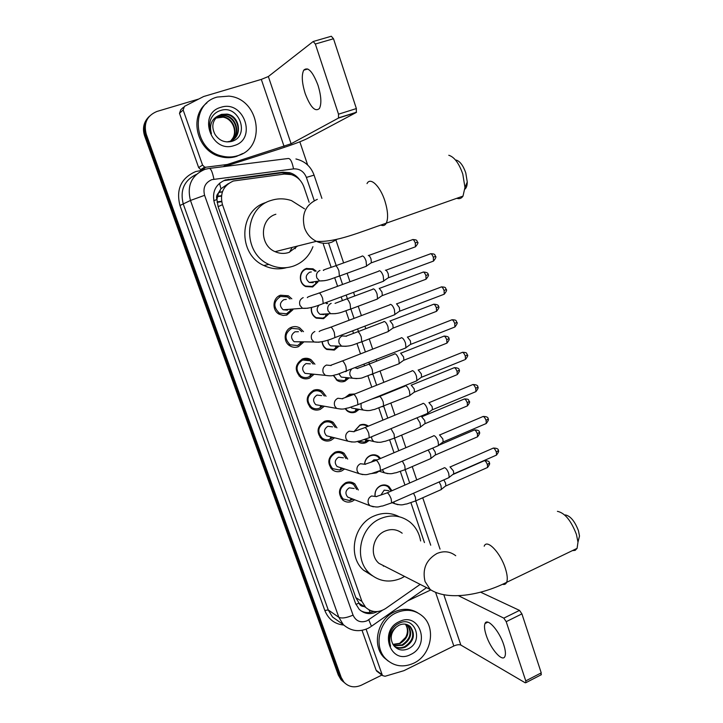 <?xml version="1.0" encoding="UTF-8"?>
<svg xmlns="http://www.w3.org/2000/svg" width="723" height="723" viewBox="0 0 723 723"><rect width="100%" height="100%" fill="white"/><g stroke="black" fill="none" stroke-linecap="round" stroke-linejoin="round"><path stroke-width="1.08" d="M374.975 495.752C374.785 491.071 376.701 487.691 380.732 485.621C383.687 484.446 386.434 484.753 388.956 486.543L391.929 490.736M364.573 463.795C365.034 459.864 366.977 457.081 370.402 455.454C373.285 454.333 375.978 454.613 378.491 456.312L380.578 458.454M379.033 471.17L376.376 472.905L371.758 473.511M354.586 430.917L359.973 425.007C362.774 423.94 365.422 424.202 367.908 425.802L368.378 426.145M369.146 440.443L366.01 442.63C363.109 443.741 360.388 443.443 357.84 441.726L357.505 441.464M345.63 397.162L349.444 394.279L354.876 393.963M359.186 409.345L355.535 412.065C352.725 413.122 350.068 412.851 347.537 411.242L345.043 408.667M349.137 377.885L344.97 381.22C342.259 382.223 339.656 381.979 337.171 380.488L333.312 375.4M338.834 346.281L334.306 350.095L326.742 349.453C323.958 347.691 322.404 345.097 322.096 341.672M326.48 302.359L327.627 303.642M328.423 314.324L323.552 318.68L316.258 318.147C312.372 315.707 310.754 312.137 311.405 307.447M317.921 281.988L312.688 286.968L305.712 286.561C298.265 283.317 298.716 270.836 306.362 268.513L313.023 268.811L316.159 271.107M354.668 499.774L352.164 501.346C348.739 502.693 345.603 502.259 342.756 500.045C337.587 493.402 338.563 487.627 345.684 482.72C349.01 481.428 352.065 481.816 354.848 483.886L358.31 490.004M344.636 468.974L341.608 470.98C338.256 472.282 335.156 471.866 332.318 469.742C326.886 463.027 327.799 457.171 335.074 452.191C338.319 450.953 341.328 451.324 344.103 453.285L347.7 459.087M334.55 437.804L330.953 440.343C327.682 441.581 324.636 441.193 321.816 439.177C316.087 432.39 316.936 426.453 324.356 421.373C327.51 420.199 330.465 420.542 333.222 422.395L336.945 427.844M324.383 406.236L320.199 409.417C317.026 410.592 314.044 410.239 311.242 408.35C305.187 401.482 305.956 395.463 313.547 390.275C316.602 389.164 319.485 389.471 322.214 391.197L326.046 396.258M314.098 374.288L309.354 378.21C306.281 379.322 303.362 378.997 300.596 377.234C294.189 370.312 294.867 364.193 302.63 358.888C305.576 357.831 308.387 358.102 311.062 359.702L314.921 364.22M303.543 342.214L298.4 346.706C295.454 347.754 292.616 347.465 289.896 345.856C282.82 341.852 283.931 329.679 291.613 327.203C294.433 326.218 297.144 326.444 299.765 327.899L303.488 331.658M292.896 309.733L286.769 315.092L283.181 315.463L279.141 314.189C271.667 310.33 272.562 297.677 280.497 295.219L288.323 295.779L291.83 298.834M290.529 327.682L291.026 328.115L290.529 327.682M309.119 202.286L303.931 186.977C301.608 180.696 297.379 176.575 291.233 174.595L284.347 174.062L233.357 181.012C223.308 185.495 219.675 193.375 222.458 204.663L361.916 601.4L365.657 607.383C371.712 612.598 378.355 612.987 385.576 608.558L420.18 584.383M228.423 183.57L220.967 188.757L218.454 193.005C216.638 194.821 216.123 197.027 216.909 199.602L213.737 200.651M216.909 199.602L218.454 193.005M363.786 606.47L358.96 603.099C359.864 605.296 361.464 606.425 363.786 606.47L364.943 606.931M217.017 199.91L218.111 206.661L355.833 597.623L358.87 602.819M424.437 542.566L410.944 502.774M404.943 485.061L400.361 471.523M393.999 452.752L389.67 439.982M382.937 420.126L378.879 408.143M371.776 387.166L367.989 376.005M364.519 365.775L364.049 364.374M360.497 353.881L356.999 343.57M353.511 333.285L352.67 330.809M349.101 320.262L345.901 310.818M342.395 300.47L341.184 296.909M337.587 286.29L334.695 277.759M331.161 267.329L323.335 244.211M344.717 682.964L342.44 680.876L339.738 676.24L145.413 135.011C143.118 127.682 144.464 121.41 149.462 116.177C144.464 121.41 143.118 127.682 145.413 135.011L339.738 676.24L342.44 680.876L344.717 682.964M221.663 201.717L217.126 202.332M221.59 201.283L217.09 201.898M343.226 681.717L340.967 679.629L338.274 675.002L144.582 135.807C142.295 128.513 143.642 122.259 148.613 117.045M299.747 179.91C297.135 176.285 293.755 173.872 289.607 172.67L282.955 172.182L225.296 179.964C215.318 184.401 211.712 192.21 214.478 203.389L355.571 603.506L359.204 609.353C364.564 614.152 370.628 614.893 377.415 611.586M381.916 675.065L361.364 685.178C354.595 688.106 348.775 687.094 343.922 682.132L341.22 677.478L146.245 134.216C143.452 123.172 147.031 115.581 156.999 111.432L198.536 99.096M299.828 141.807L307.655 165.007M373.782 611.477C369.254 613.167 364.952 612.932 360.867 610.79M224.13 180.596L281.581 172.833L288.215 173.321L291.875 174.785M237.668 155.707C232.499 157.316 227.185 157.406 221.726 155.996C193.122 149.941 189.553 103.723 217.325 97.045L228.875 96.123C259.828 98.644 266.932 148.025 237.668 155.707M242.702 153.529L236.484 156.412C231.333 158.021 226.037 158.111 220.605 156.701C197.271 151.622 188.251 116.719 206.932 102.892M220.886 107.32C243.859 99.476 257.487 139.286 234.153 145.567C211.297 153.872 197.099 113.493 220.886 107.32M231.261 141.518C250.691 136.728 239.385 104.537 221.157 110.321C216.114 111.704 212.571 114.876 210.538 119.837C209.046 124.473 209.354 129.101 211.432 133.728C209.119 125.133 211.468 119.123 218.482 115.716C212.363 120.624 211.206 126.859 215.02 134.397C219.078 140.461 224.492 142.829 231.261 141.518M232.598 140C242.566 133.683 238.093 116.078 226.606 114.451L221.003 114.713M226.832 141.916L229.688 141.347C242.847 137.849 240.506 115.933 227.067 114.098L221.446 114.37L218.482 115.716M231.64 140.542C240.542 133.746 235.743 117.379 224.808 115.825L219.232 116.087L216.538 117.271M231.884 140.416C241.057 133.728 236.331 117.063 225.26 115.481L219.675 115.743L216.737 117.081M230.899 140.895C239.006 133.827 234.008 118.346 223.47 116.837L223.027 117.18C232.155 118.491 237.605 130.764 232.652 138.436L230.682 140.985M223.027 117.18L215.77 118.102M223.47 116.837L217.921 117.108L215.951 117.885M317.984 85.206C312.643 71.387 307.89 66.38 303.723 70.185C301.419 75.12 301.907 82.928 305.205 93.601C310.474 107.311 315.219 112.255 319.449 108.45C321.726 103.66 321.229 95.906 317.984 85.206M205.061 169.29L200.732 169.589L198.653 167.582L202.557 165.07L183.145 109.986L179.494 113.321L180.786 109.751L183.389 107.338M198.653 167.582L179.494 113.321M224.546 166.516L279.096 149.101C292.173 144.835 301.5 141.365 307.058 138.671L356.294 112.445L338.491 118.057L291.107 143.76L227.329 164.473L223.705 166.615M313.52 41.41L331.315 36.249L333.502 38.753L315.345 44.031L313.186 41.509L268.341 76.53L261.31 79.403L203.633 96.52L184.455 106.362L183.145 109.986M338.491 118.057L338.518 114.189L356.376 108.567L333.502 38.753M356.376 108.567L356.294 112.445M338.518 114.189L315.345 44.031M202.557 165.07L204.663 167.112L205.883 167.212L227.329 164.473M413.71 663.208C403.19 667.844 393.927 666.434 385.928 658.978C373.104 646.733 379.051 620.217 396.231 612.815C406.082 608.612 414.857 609.733 422.548 616.168C436.448 627.844 431.315 655.264 413.71 663.208M388.269 661.093L384.274 657.803C371.495 645.585 377.415 619.177 394.541 611.812C402.765 608.179 410.474 608.504 417.659 612.779M399.286 621.644C419.467 611.152 431.179 645.395 410.682 654.496C390.601 665.368 378.418 630.718 399.286 621.644M407.447 649.146C424.645 642.34 415.029 615.02 399.132 623.244C394.731 625.332 391.649 628.829 389.869 633.737C388.54 638.165 388.775 642.331 390.574 646.235C388.414 638.246 390.312 631.866 396.258 627.094C390.863 632.453 389.805 638.282 393.104 644.6C396.674 649.67 401.455 651.179 407.447 649.146M394.433 646.407C397.786 648.061 401.193 648.142 404.654 646.651C413.303 640.786 414.975 633.981 409.679 626.226L408.405 625.196M394.568 646.552C398.021 648.486 401.608 648.667 405.332 647.094C413.99 641.229 415.671 634.405 410.366 626.642C407.04 623.741 403.199 623.298 398.816 625.323L396.258 627.094M393.637 645.413L401.979 644.889C410.583 639.06 412.246 632.291 406.968 624.573L406.95 624.555M393.845 645.702L402.648 645.323C411.26 639.494 412.923 632.706 407.645 624.979L407.32 624.69M405.359 624.157C408.007 628.242 408.106 632.652 405.648 637.379L399.629 643.334L392.96 644.365M392.996 644.428L399.991 643.569C408.07 638.373 410.004 631.929 405.775 624.229M456.177 160.063C460.009 161.256 463.208 165.549 465.784 172.924L467.266 182.033C467.203 185.549 466.416 187.926 464.907 189.173M456.819 198.292C459.394 199.187 461.464 198.454 463.009 196.105L464.97 187.393L462.783 174.071C459.006 163.244 454.333 156.981 448.784 155.264M275.87 214.252C259.684 218.825 259.159 245.242 275.101 251.676C279.72 253.719 284.356 253.963 289.001 252.408L297.623 246.028M312.932 246.697C309.272 256.087 302.856 262.521 293.692 266.01C285.368 268.839 277.099 268.305 268.875 264.419C242.088 252.815 243.597 208.07 271.116 200.434C277.885 198.256 284.681 198.319 291.523 200.623L304.555 208.866M286.588 267.637C278.888 269.76 271.306 269.055 263.85 265.513C237.415 254.089 238.897 210.032 266.037 202.494M295.96 246.444L295.174 248.73M292.101 247.411L289.598 252.182M565.368 514.921C570.456 515.987 574.821 521.256 578.445 530.736L579.503 535.996L578.21 541.202M572.399 550.628L575.165 550.357L577.081 548.368L577.984 542.142L576.43 534.451C571.098 520.542 564.753 512.842 557.415 511.342M402.178 533.212C396.99 529.263 391.251 528.567 384.961 531.125C372.697 536.05 369.119 555.201 378.951 563.353L386.371 567.13M383.985 565.919L383.38 566.19M404.582 576.43L401.193 578.264C389.598 583.118 379.15 581.59 369.842 573.664C353.285 559.457 359.702 526.85 380.632 518.545C391.251 514.27 400.958 515.382 409.751 521.898C415.626 526.696 419.259 533.059 420.623 540.967M372.39 575.77L363.561 570.248C347.212 556.231 353.538 524.094 374.207 515.933C382.91 512.318 391.224 512.58 399.168 516.728M290.068 299.015L287.465 296.936L280.56 296.43C273.375 301.392 272.987 306.968 279.385 313.14L286.588 313.764L291.134 309.869M286.29 299.421L283.85 299.684C279.512 302.693 279.286 306.064 283.181 309.778L287.483 310.14M378.798 271.017L379.286 270.736C380.669 270.881 381.979 272.616 383.217 275.933L383.705 280.931L382.431 281.627M385.413 270.194C386.416 270.303 387.365 271.55 388.26 273.945L388.594 277.542L387.799 278.093M279.458 296.557L278.753 296.059M301.744 331.685L298.861 328.992L291.667 328.369C284.654 333.186 284.157 338.662 290.176 344.799L297.632 345.54L301.798 342.196M298.427 331.73L295.002 331.785C290.773 334.704 290.483 338.012 294.134 341.717L299.367 341.78M389.896 304.654L390.456 304.365C391.857 304.6 393.176 306.371 394.406 309.67L394.885 314.451L393.637 315.156M396.52 303.768L399.385 307.582L399.72 311.035L398.942 311.586M313.195 364.094L310.104 360.741L302.666 360.009C295.824 364.699 295.237 370.086 300.895 376.177C303.326 377.722 305.892 378.002 308.585 377.026L312.39 374.125M310.33 363.886L306.055 363.579C301.916 366.425 301.572 369.679 305.016 373.348L325.332 375.354L323.262 372.824C322.223 369.299 323.28 366.706 326.425 365.052L331.161 365.522M400.894 337.966L401.509 337.668C402.937 337.993 404.265 339.801 405.486 343.082L405.964 347.655L404.735 348.35M407.392 337.017L410.411 340.894L410.745 344.202L409.986 344.744M324.338 396.005L321.211 392.182C318.816 390.646 316.267 390.375 313.565 391.36C306.886 395.933 306.209 401.238 311.559 407.275C314.017 408.938 316.638 409.245 319.43 408.215L322.684 405.928M321.636 395.589L316.999 395.083C312.96 397.858 312.562 401.066 315.806 404.708L319.964 405.449M411.785 370.944L412.462 370.646C413.908 371.062 415.246 372.905 416.457 376.159L416.927 380.542L415.734 381.238M418.192 369.95L421.328 373.89L421.572 377.234L464.573 359.819M335.255 427.456L332.191 423.326C329.76 421.681 327.148 421.382 324.365 422.422C317.831 426.895 317.09 432.128 322.142 438.102C324.537 439.81 327.139 440.18 329.941 439.213L332.86 437.379M332.58 426.85L327.835 426.29C323.886 429.01 323.452 432.173 326.525 435.77L330.176 436.692M422.566 403.597L423.298 403.307C424.781 403.814 426.118 405.684 427.32 408.911L427.781 413.113L426.615 413.809M428.893 402.566L432.137 406.561L432.453 409.589L431.739 410.131M346.028 458.59L343.036 454.171C340.587 452.426 337.93 452.101 335.074 453.194C328.667 457.596 327.862 462.747 332.661 468.658L339.864 470.086L342.973 468.441M343.407 457.813L338.581 457.216C334.713 459.882 334.234 463 337.153 466.561L340.343 467.591M433.249 435.924L434.035 435.653C435.535 436.24 436.882 438.147 438.084 441.355L438.536 445.386L437.406 446.064M439.494 434.866L442.838 438.915L443.154 441.825L442.467 442.349M356.656 489.408L353.755 484.717C351.297 482.892 348.603 482.548 345.675 483.687C339.394 488.016 338.536 493.095 343.109 498.942L349.769 500.596L353.023 499.141M354.125 488.486L349.227 487.853C345.431 490.474 344.925 493.547 347.7 497.072L350.483 498.156M443.832 467.944L444.672 467.682C446.199 468.359 447.546 470.293 448.739 473.484L449.182 477.343L448.088 478.02M449.995 466.868L453.438 470.962L453.755 473.746L453.086 474.27M315.083 271.297L312.435 269.435L306.191 269.164C299.024 271.333 298.617 283.036 305.594 286.064L312.119 286.444L315.852 283.723L316.846 282.142M311.297 271.947L309.607 272.237C305.214 275.4 305.106 278.807 309.272 282.458L313.176 282.666M361.852 256.204L362.277 255.951C363.579 256.05 364.835 257.722 366.055 260.976L366.552 265.974L365.368 266.615M368.287 255.454C369.236 255.526 370.149 256.728 371.026 259.069L371.378 262.675L370.637 263.181M311.649 307.383C310.926 311.866 312.426 315.282 316.15 317.632L322.973 318.12L325.657 316.484L327.356 314.388M319.123 305.061C316.258 308.45 316.557 311.523 320.018 314.297L324.094 314.577M372.788 289.128L373.267 288.866C374.586 289.055 375.852 290.763 377.063 293.99L377.56 298.78L376.385 299.421M379.223 288.305L381.979 291.993L382.322 295.454L381.599 295.96M326.552 303.732L325.567 302.693M322.286 341.636C322.575 344.844 324.031 347.275 326.651 348.92L333.728 349.516L337.768 346.254M328.106 340.027C327.781 342.548 328.631 344.491 330.673 345.838L346.136 346.317M383.606 321.735L384.148 321.464C385.495 321.744 386.769 323.479 387.962 326.688L388.45 331.279L387.302 331.929M389.977 320.858L392.824 324.609L393.167 327.926L392.453 328.432M334.912 346.181L335.436 345.946M333.52 375.354L337.081 379.937L344.383 380.614L348.079 377.777M338.979 373.963L341.265 377.099L345.567 377.523M394.324 354.026L394.921 353.755C396.294 354.116 397.578 355.888 398.762 359.069L399.241 363.479L398.12 364.121M400.614 353.095L403.57 356.909L403.904 360.09L403.217 360.587M353.863 394.369L349.236 394.785L346.028 397.054M345.35 408.612L347.456 410.664C349.815 412.173 352.309 412.426 354.939 411.441L358.129 409.164M350.809 407.239L351.767 408.079L355.626 408.739M404.952 386.01L405.594 385.739C406.995 386.181 408.278 387.989 409.462 391.152L409.932 395.382L408.838 396.014M411.152 385.043L414.216 388.902L414.469 392.128L456.439 374.966M367.555 426.489L367.185 426.218C364.853 424.717 362.377 424.473 359.747 425.476L354.758 430.863M358.084 441.346L364.853 442.178L368.088 440.19M364.356 439.62L365.621 439.593M416.981 417.831L420.054 422.928L420.524 426.986L419.457 427.618M421.599 416.683L424.753 420.596L425.079 423.524L424.428 424.021M379.765 458.798L377.749 456.692C375.4 455.101 372.869 454.83 370.167 455.879C366.904 457.442 365.088 460.108 364.699 463.859M377.397 459.81L373.827 459.873L371.306 462.114M428.215 450.004L430.556 454.406L431.007 458.301L429.977 458.924M432.679 448.088L435.201 451.992L435.517 454.803L434.894 455.291M391.08 491.107L388.197 486.886C385.829 485.205 383.262 484.916 380.488 486.019C376.611 488.034 374.821 491.297 375.129 495.797M388.857 490.682L384.184 490.149L380.913 495.029M439.177 481.943L440.949 485.585L441.401 489.326L440.397 489.95M443.832 479.891L445.549 483.1L445.856 485.793L445.251 486.272M503.732 644.762C499.34 630.799 487.148 617.243 484.997 623.551C484.049 625.946 484.455 629.85 486.218 635.273C490.483 648.838 502.63 662.747 504.943 656.357C505.865 654.008 505.467 650.14 503.732 644.762M377.234 671.531L376.123 670.221L382.178 674.794L366.1 629.182M376.123 670.221L362.033 630.329M480.623 592.191L519.512 610.393L521.916 613.89L506.199 621.672L503.814 618.138L458.364 595.662M382.178 674.794L382.693 675.653L385.07 676.267L403.895 670.682L453.818 646.01C456.8 644.69 459.141 644.374 460.858 645.07L525.187 682.774L525.946 682.657L525.757 680.885L541.238 672.878L521.916 613.89M541.238 672.878L540.921 674.902M525.757 680.885L506.199 621.672M430.736 589.968L407.682 600.876M370.14 612.444L369.101 609.923M287.917 173.981L287.618 173.159M220.967 188.757L219.512 183.199M358.96 603.099L355.915 604.401M218.111 206.661L222.458 204.663M355.833 597.623L361.916 601.4M221.482 195.707L217.433 196.249M338.274 675.002L341.22 677.478M144.582 135.807L146.245 134.216M218.708 192.426L222.359 191.92M218.572 192.725L222.467 191.613M306.85 268.36L307.04 268.911M220.479 189.408L219.738 191.984L218.879 192.074M314.18 200.47L306.389 177.415C303.904 171.432 299.62 168.595 293.538 168.893L211.857 179.647C205.16 182.612 202.738 187.835 204.6 195.318L353.059 615.137C355.951 621.229 360.614 623.118 367.049 620.804L382.241 610.393M370.628 626.841L368.323 628.197C359.177 632.399 350.827 631.197 343.262 624.591L338.843 617.315L190.474 200.461C186.76 185.585 191.568 175.219 204.907 169.372M343.714 625.061C334.641 624.076 328.341 619.222 324.826 610.492L179.955 205.504L190.474 200.461L204.6 195.318M426.561 587.645L371.432 626.29L368.766 619.801M179.955 205.504C175.879 189.263 181.148 177.948 195.743 171.541L202.548 170.267M196.34 174.397C184.085 180.425 179.756 190.384 183.344 204.266L328.242 609.95L332.562 617.053L338.698 621.373M209.607 168.396L288.034 158.518C290.257 158.183 292.092 161.636 293.538 168.893M205.287 169.254L208.983 168.468C210.782 168.188 212.426 171.758 213.909 179.187M353.059 615.137C346.534 617.912 341.798 618.644 338.843 617.315L328.242 609.95L324.826 610.492M430.727 545.214L415.734 500.885M409.688 482.982L405.178 469.634M398.78 450.718L394.514 438.111M387.763 418.129L383.759 406.281M380.325 396.132L380.171 395.662M376.638 385.214L372.896 374.162M369.453 363.976L368.938 362.449M365.395 351.965L361.943 341.735M358.481 331.505L357.605 328.92M354.044 318.391L350.872 309.001M347.392 298.716L346.163 295.065M342.575 284.464L339.702 275.96M336.204 265.594L328.549 242.973M200.379 171.378L200.208 170.565M306.389 177.415L314.071 175.138M227.167 179.91L228.351 179.277M281.581 172.833L282.955 172.182M291.107 143.76L268.341 76.53M284.067 146.389L261.31 79.403M223.317 166.67L226.841 164.591M205.883 167.212L201.934 169.688M317.316 199.34C305.549 204.781 301.274 214.261 304.491 227.772C306.742 233.999 310.709 238.518 316.394 241.328C321.509 243.642 326.633 243.931 331.785 242.196L337.442 239.087M367.022 183.606C370.248 176.62 380.208 186.073 384.907 201.003C387.935 210.935 388.396 218.319 386.29 223.172C385.07 225.413 383.317 226.073 381.039 225.142M455.725 555.725C450.058 551.36 443.777 550.637 436.873 553.538C426.109 559.882 422.169 569.209 425.043 581.509L430.203 589.498C447.447 600.949 480.894 595.336 506.651 582.331C505.865 584.13 504.527 584.79 502.639 584.311M484.193 546.226C486.769 538.508 500.415 552.489 505.35 568.395C507.347 574.686 507.781 579.331 506.651 582.331L577.081 548.368M385.784 270.248L429.887 254.044C430.971 253.186 432.119 254.27 433.339 257.316L433.475 261.102L432.544 261.446M435.571 256.267L433.339 257.316M303.199 297.614C300 299.232 298.924 301.825 299.991 305.422L302.485 308.278L307.89 308.242M307.32 297.623C307.022 297.18 310.682 295.761 318.319 293.366C319.439 292.282 320.876 293.927 322.621 298.283L323.226 303.561L322.232 303.94M396.846 303.814L440.587 287.239C441.681 286.371 442.856 287.483 444.094 290.574L444.229 294.207L443.326 294.55M446.29 289.426L444.094 290.574M314.866 331.505C311.694 333.131 310.628 335.734 311.685 339.286L313.954 341.979L319.123 342.223M319.195 331.586C319.123 331.116 322.711 329.76 329.941 327.51C331.08 326.444 332.544 328.115 334.324 332.535L334.912 337.596L333.936 337.975M407.79 337.054L451.179 320.099C452.291 319.25 453.484 320.379 454.749 323.506L454.894 326.995L453.999 327.338M456.9 322.259L454.749 323.506M330.926 365.223L341.455 361.31C342.612 360.253 344.094 361.97 345.91 366.453L346.489 371.297L345.531 371.685M418.635 369.968L461.672 352.643C462.792 351.803 464.003 352.96 465.305 356.123L465.449 359.467C467.555 356.728 468.215 355.183 467.429 354.848L465.305 356.123M467.401 354.785L467.429 354.848C466.082 353.637 468.206 352.444 462.53 352.291M342.729 398.798L337.867 398.265C334.749 399.946 333.701 402.53 334.731 406.028L336.62 408.414L341.184 409.128M342.521 398.518L352.851 394.776C354.017 393.737 355.526 395.481 357.379 400.027L357.939 404.672L357.008 405.061M429.363 402.557L472.065 384.88C473.204 384.04 474.433 385.223 475.752 388.432L475.906 391.64L475.056 391.993M477.813 386.995L475.752 388.432M354.162 431.739L349.2 431.161C346.1 432.86 345.061 435.445 346.082 438.897L347.808 441.147L352.02 442.042M353.99 431.495L364.13 427.899C365.323 426.877 366.85 428.667 368.739 433.267L369.29 437.722L368.378 438.111M440 434.83L482.368 416.8C483.506 415.978 484.753 417.189 486.109 420.434L486.254 423.506L485.431 423.868M488.124 418.897L486.109 420.434M365.467 464.347L360.416 463.732C357.352 465.449 356.312 468.025 357.325 471.459L358.915 473.583L362.756 474.604M365.332 464.148L375.309 460.696C376.511 459.701 378.066 461.527 379.982 466.181L380.524 470.456L379.629 470.845M450.528 466.796L492.562 448.423C493.719 447.609 494.984 448.847 496.358 452.128L496.511 455.083L495.707 455.436M498.337 450.51L496.358 452.128M376.656 496.638L371.532 495.987C368.486 497.731 367.465 500.298 368.459 503.696L369.923 505.702L373.384 506.823M376.547 496.475L386.371 493.167C387.582 492.191 389.173 494.062 391.125 498.771L391.649 502.874L390.781 503.262M368.658 255.499L412.02 239.855C413.041 239.051 414.125 240.108 415.291 243.027L415.445 246.814L414.586 247.13M412.86 239.539C418.328 239.801 416.34 241.066 417.533 242.078L415.291 243.027M319.955 270.456C316.873 271.984 315.843 274.496 316.864 277.975L319.611 280.949L324.618 280.678M323.651 270.402C321.663 270.402 328.125 268.369 334.686 266.145C335.843 265.106 337.252 266.66 338.906 270.809L339.403 276.069L338.409 276.439M379.548 288.35L422.557 272.345C423.588 271.541 424.699 272.625 425.892 275.59L426.037 279.223L425.196 279.539M428.079 274.505L425.892 275.59M331.161 303.344C328.106 304.898 327.085 307.402 328.088 310.854L330.601 313.674L335.445 313.655M335.056 303.362L345.838 299.286C347.022 298.256 348.45 299.846 350.14 304.049L350.628 309.092L349.643 309.471M390.33 320.895L432.996 304.528C434.035 303.723 435.165 304.826 436.385 307.835L436.538 311.324L435.707 311.64M438.536 306.66L436.385 307.835M346.507 336.24L342.259 335.924C339.223 337.496 338.21 340 339.214 343.416L341.5 346.082C351.477 346.886 354.424 343.94 361.744 341.807L360.777 342.196M346.326 336.014L356.891 332.11C358.084 331.089 359.539 332.707 361.265 336.972L361.744 341.807L388.35 331.523M401.003 353.122L443.335 336.403C444.392 335.608 445.54 336.737 446.778 339.783L446.931 343.127L446.118 343.452M448.884 338.509L446.778 339.783M351.514 369.317C349.815 371.161 349.39 373.276 350.221 375.671L352.327 378.192L356.71 378.644M357.478 368.35L367.835 364.618C369.046 363.606 370.528 365.26 372.282 369.57L372.752 374.225L371.803 374.604M357.641 368.558L355.246 367.844M411.577 385.043L453.583 367.98C454.65 367.194 455.815 368.341 457.081 371.423L457.234 374.641C459.295 371.965 459.936 370.465 459.168 370.14L457.081 371.423M459.141 370.068L459.168 370.14C459.43 368.622 457.831 367.799 454.369 367.655M361.066 403.407L361.129 407.618L363.063 410.013L367.167 410.637M371.649 399.114L378.68 396.8C379.9 395.806 381.41 397.496 383.19 401.861L383.651 406.326L382.729 406.715M422.051 416.665L463.732 399.259C464.808 398.481 465.992 399.656 467.284 402.774L467.447 405.865L466.66 406.19M469.308 401.328L467.284 402.774M371.523 436.791L371.938 439.268L373.719 441.527L377.523 442.313M390.953 428.685L394.107 434.171L394.451 438.138L393.547 438.527M438.599 445.332L473.791 430.248C474.875 429.489 476.077 430.682 477.388 433.836L477.551 436.809L476.8 437.135M479.376 432.3L477.388 433.836M382.35 469.67L384.284 472.761L387.772 473.664M402.377 461.084L404.808 465.847L405.151 469.643L404.274 470.031M452.607 474.65L483.759 460.949C484.853 460.199 486.073 461.419 487.401 464.618L487.573 467.474L486.832 467.799M489.354 462.991L487.401 464.618M393.439 502.078L394.767 503.705L397.93 504.69M413.538 493.231L415.409 497.225L415.743 500.867L414.894 501.256M460.858 645.07L443.823 594.758M453.818 646.01L435.77 592.914M503.814 618.138L519.512 610.393M388.956 486.543L384.021 484.907M378.491 456.312L372.914 454.812M313.023 268.811L311.514 269.083M354.848 483.886L349.354 481.961M344.103 453.285L337.822 451.504M333.222 422.395L326.082 420.858M322.214 391.197L314.134 390.068M311.062 359.702L302.006 359.15M288.323 295.779L285.314 296.132M359.548 603.542L365.657 607.383M217.352 196.647L221.437 196.096M340.967 679.629L343.922 682.132M343.262 624.591L338.843 621.482M440.045 549.128L422.738 497.767M416.728 479.909L412.237 466.588M405.874 447.7L401.636 435.11M394.921 415.174L390.935 403.344M387.528 393.213L387.365 392.743M383.85 382.313L380.135 371.279M376.71 361.111L376.195 359.593M372.679 349.128L369.236 338.915M365.793 328.703L364.925 326.127M361.383 315.608L358.228 306.245M354.767 295.969L353.547 292.327M349.977 281.744L347.121 273.258M343.633 262.919L335.96 240.144M321.898 198.373L314.062 175.102C310.881 166.444 304.844 161.066 295.933 158.97M288.215 173.321L289.607 172.67M221.726 155.996L220.605 156.701M227.067 114.098L226.606 114.451M225.26 115.481L224.808 115.825M307.781 68.974L303.723 70.185M338.726 117.822L356.538 112.21M204.663 167.112L200.732 169.589M385.928 658.978L384.274 657.803M410.366 626.642L409.679 626.226M407.645 624.979L406.968 624.573M467.266 182.033L464.97 187.393M275.101 251.676L316.394 241.328C335.96 242.675 360.723 231.812 386.29 223.172L463.009 196.105M268.875 264.419L263.85 265.513M579.503 535.996L577.984 542.142M378.951 563.353L430.203 589.498M369.842 573.664L363.561 570.248M430.791 253.701C436.294 253.909 434.36 255.219 435.58 256.294C436.412 256.737 435.707 258.337 433.475 261.102L388.504 277.74M279.385 313.14L277.786 313.249M283.181 309.778L302.485 308.278C307.438 308.766 314.351 307.194 323.226 303.561L383.588 281.202M290.33 309.932L290.556 310.754M319.322 292.996L378.653 271.233M388.594 277.542L383.705 280.931M441.473 286.886C447.022 287.076 445.043 288.35 446.299 289.471C447.112 289.869 446.425 291.45 444.229 294.207L399.638 311.224M290.176 344.799L288.468 344.763M294.134 341.717L313.954 341.979C319.232 342.729 326.218 341.265 334.912 337.596L394.776 314.713M300.19 342.169L300.226 343.985M330.926 327.139L389.76 304.871M399.72 311.035L394.885 314.451M452.056 319.747C457.65 319.909 455.626 321.157 456.918 322.313C457.713 322.684 457.035 324.238 454.894 326.995L410.655 344.392M300.895 376.177L299.096 375.987M405.847 347.917L336.99 374.532C332.942 375.074 333.321 376.584 325.332 375.354M310.447 373.927L310.095 376.249M342.422 360.94L400.759 338.174M410.745 344.202L405.964 347.655M311.559 407.275L309.661 406.922M315.806 404.708L336.62 408.414C344.844 409.977 344.528 408.35 348.522 407.88L357.939 404.672L416.819 380.795M320.732 405.585L320.009 407.962M353.791 394.397L411.649 371.143M421.654 377.054L416.927 380.542M472.905 384.528C476.403 384.609 478.048 385.458 477.84 387.076C478.608 387.383 477.966 388.902 475.906 391.64L432.381 409.769M322.142 438.102L320.181 437.596M330.98 436.9L329.941 439.213M326.525 435.77L347.808 441.147C356.502 443.054 356.005 441.283 360.009 440.903L369.29 437.722L427.682 413.357M365.052 427.519L422.44 403.796M432.453 409.589L427.781 413.113M483.181 416.448C486.706 416.502 488.359 417.352 488.152 418.997C488.911 419.277 488.278 420.777 486.254 423.506L443.082 441.997M332.661 468.658L330.646 467.989M341.193 467.862L339.864 470.086M337.153 466.561L358.915 473.583C367.926 475.824 367.32 473.917 371.324 473.619L380.524 470.456L438.436 445.621M376.204 460.316L433.131 436.123M443.154 441.825L438.536 445.386M493.357 448.07C496.9 448.097 498.572 448.947 498.364 450.61C499.114 450.845 498.499 452.336 496.511 455.083L453.683 473.917M343.109 498.942L341.039 498.129M351.36 498.499L349.769 500.596M347.7 497.072L369.923 505.702C379.385 508.296 378.608 506.217 382.603 506.01L391.649 502.874L449.091 477.578M387.239 492.788L443.714 468.133M453.755 473.746L449.182 477.343M305.594 286.064L304.97 286.145M309.272 282.458L319.611 280.949C328.206 281.021 332.173 278.238 339.403 276.069L366.444 266.227M417.533 242.078C418.527 242.322 417.831 243.904 415.445 246.814L371.288 262.865M315.635 282.313L315.852 283.723M335.689 265.775L361.717 256.403M371.378 262.675L366.552 265.974M423.38 272.02C426.796 272.255 428.368 273.095 428.088 274.541C429.064 274.749 428.387 276.313 426.037 279.223L382.241 295.635M316.15 317.632L315.472 317.668M320.018 314.297L330.601 313.674C339.891 314.098 343.353 311.252 350.628 309.092L377.442 299.024M325.693 314.487L325.657 316.484M346.832 298.924L372.652 289.327M382.322 295.454L377.56 298.78M433.809 304.202C437.243 304.401 438.816 305.242 438.545 306.706C439.503 306.877 438.834 308.414 436.538 311.324L393.086 328.097M326.651 348.92L325.91 348.902M335.87 346.209L335.472 348.585M357.867 331.74L383.479 321.925M393.167 327.926L388.45 331.279M444.139 336.078C447.582 336.249 449.173 337.081 448.902 338.572C449.688 338.942 449.028 340.461 446.931 343.127L403.832 360.262M337.081 379.937L336.294 379.846M341.265 377.099L352.327 378.192C357.641 378.762 361.328 378.491 363.398 377.397L399.141 363.714M346.082 377.578L345.287 380.199M368.793 364.238L394.207 354.216M403.904 360.09L399.241 363.479M347.456 410.664L346.615 410.519M351.767 408.079L363.063 410.013C370.628 411.396 370.565 409.959 374.433 409.471L409.833 395.608M356.186 408.838L355.083 411.378M379.611 396.421L404.826 386.19M414.541 391.956L409.932 395.382M464.5 398.933C470.131 399.051 467.98 400.199 469.326 401.41C470.095 401.708 469.462 403.199 467.447 405.865L425.007 423.687M366.245 439.747L364.853 442.178M364.916 439.43L373.719 441.527C381.608 443.217 381.419 441.672 385.305 441.256L394.451 438.138L420.425 427.212M425.079 423.524L420.524 426.986M474.532 429.923C478.011 429.986 479.638 430.809 479.403 432.39C480.153 432.643 479.539 434.116 477.551 436.809L435.454 454.966M378.924 471.134L384.284 472.761C392.399 474.749 392.264 473.095 396.096 472.752L405.151 469.643L430.917 458.518M435.517 454.803L431.007 458.301M484.482 460.623C487.971 460.659 489.607 461.482 489.381 463.091C490.122 463.326 489.516 464.781 487.573 467.474L445.793 485.955M392.02 502.702L394.767 503.705C403.19 506.001 402.955 504.229 406.778 503.958L415.743 500.867L441.319 489.543M445.856 485.793L441.401 489.326M487.817 622.16L484.997 623.551M525.946 682.657L541.4 674.658M382.693 675.653L376.629 671.071"/></g></svg>
